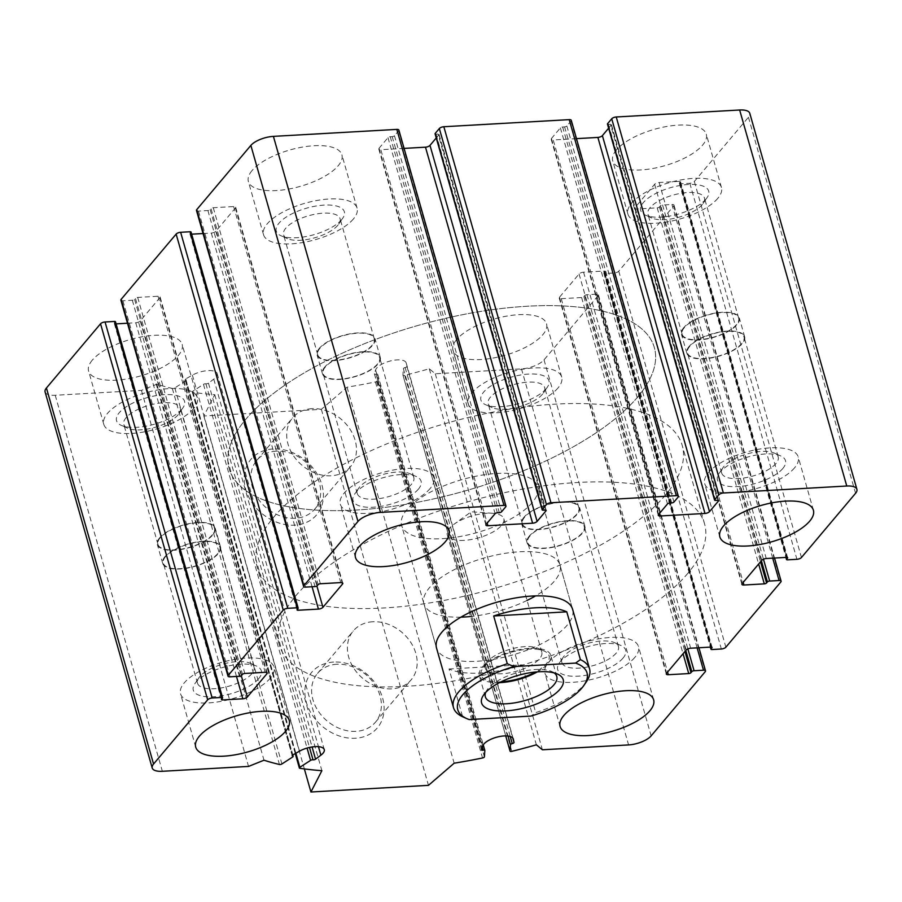 <?xml version="1.0" encoding="UTF-8"?>
<svg xmlns="http://www.w3.org/2000/svg" width="902" height="902" viewBox="0 0 902 902"><rect width="100%" height="100%" fill="white"/><g stroke="black" fill="none" stroke-linecap="round" stroke-linejoin="round"><path stroke-width="0.68" stroke-dasharray="4.51 3.38" d="M337.867 225.241A29.383 11.433 -15.9 0 1 313.716 238.06A29.383 11.433 -15.9 0 1 287.524 238.658A29.383 11.433 -15.9 0 1 283.555 234.768A29.383 11.433 -15.9 0 1 308.687 215.725A29.383 11.433 -15.9 0 1 340.077 218.667A29.383 11.433 -15.9 0 1 338.757 224.068A29.383 11.433 -15.9 0 1 337.867 225.241M319.973 348.228A29.383 11.433 164.1 0 0 317.752 354.813A29.383 11.433 164.1 0 0 341.723 359.47A29.383 11.433 164.1 0 0 372.052 345.286A29.383 11.433 164.1 0 0 374.274 338.712A29.383 11.433 164.1 0 0 350.303 334.056A29.383 11.433 164.1 0 0 319.973 348.228M702.241 204.63A29.383 11.433 -15.9 0 1 678.09 217.438A29.383 11.433 -15.9 0 1 651.898 218.047A29.383 11.433 -15.9 0 1 647.929 214.157A29.383 11.433 -15.9 0 1 673.061 195.103A29.383 11.433 -15.9 0 1 704.462 198.057A29.383 11.433 -15.9 0 1 703.143 203.446A29.383 11.433 -15.9 0 1 702.241 204.63M684.347 327.618A29.383 11.433 164.1 0 0 682.126 334.191A29.383 11.433 164.1 0 0 706.097 338.848A29.383 11.433 164.1 0 0 736.438 324.675A29.383 11.433 164.1 0 0 738.659 318.09A29.383 11.433 164.1 0 0 714.677 313.434A29.383 11.433 164.1 0 0 684.347 327.618M542.474 394.208A29.383 11.433 -15.9 0 1 518.334 407.027A29.383 11.433 -15.9 0 1 492.142 407.625A29.383 11.433 -15.9 0 1 488.174 403.735A29.383 11.433 -15.9 0 1 513.306 384.692A29.383 11.433 -15.9 0 1 544.695 387.635A29.383 11.433 -15.9 0 1 543.376 393.035A29.383 11.433 -15.9 0 1 542.474 394.208M524.592 517.196A29.383 11.433 164.1 0 0 522.371 523.78A29.383 11.433 164.1 0 0 546.341 528.437A29.383 11.433 164.1 0 0 576.671 514.253A29.383 11.433 164.1 0 0 578.892 507.679A29.383 11.433 164.1 0 0 554.922 503.023A29.383 11.433 164.1 0 0 524.592 517.196M178.1 414.83A29.383 11.433 -15.9 0 1 153.949 427.638A29.383 11.433 -15.9 0 1 127.768 428.247A29.383 11.433 -15.9 0 1 123.799 424.346A29.383 11.433 -15.9 0 1 148.931 405.302A29.383 11.433 -15.9 0 1 180.321 408.245A29.383 11.433 -15.9 0 1 179.002 413.646A29.383 11.433 -15.9 0 1 178.1 414.83M160.206 537.817A29.383 11.433 164.1 0 0 157.985 544.391A29.383 11.433 164.1 0 0 181.967 549.047A29.383 11.433 164.1 0 0 212.297 534.863A29.383 11.433 164.1 0 0 214.518 528.29A29.383 11.433 164.1 0 0 190.547 523.634A29.383 11.433 164.1 0 0 160.206 537.817M45.1 391.953A17.679 6.878 164.1 0 0 55.236 395.268L141.434 390.386L156.88 384.196A309.487 120.428 164.1 0 0 172.338 388.469A1.77 0.688 164.1 0 0 174.819 387.916L185.541 381.005A1.77 0.688 164.1 0 0 186.037 380.294A1.77 0.688 164.1 0 0 185.564 379.99A1.77 0.688 164.1 0 1 185.09 379.686A1.77 0.688 164.1 0 1 185.744 378.896L192.385 375.153A15.92 6.19 164.1 0 1 207.843 370.621A15.92 6.19 164.1 0 1 217.156 373.586A15.92 6.19 164.1 0 1 213.774 379.144L208.441 383.136A1.77 0.688 164.1 0 1 205.893 383.79A1.77 0.688 164.1 0 0 203.469 384.353L192.757 391.265A1.77 0.688 164.1 0 0 192.25 391.964A1.77 0.688 164.1 0 0 192.791 392.28A309.487 120.428 164.1 0 0 214.766 394.67L203.818 415.98L321.36 409.328L347.044 387.183A309.487 120.428 164.1 0 0 375.424 381.952A1.77 0.688 164.1 0 0 377.284 380.824L377.724 374.499A1.77 0.688 164.1 0 0 377.712 374.398A1.77 0.688 164.1 0 0 376.055 374.161A1.77 0.688 164.1 0 1 374.409 373.924A1.77 0.688 164.1 0 1 374.409 373.744L375.604 369.989A15.92 6.19 164.1 0 1 391.085 360.789A15.92 6.19 164.1 0 1 406.159 362.886A15.92 6.19 164.1 0 1 406.193 363.055L406.892 366.381A1.77 0.688 164.1 0 1 405.133 367.565A1.77 0.688 164.1 0 0 403.374 368.681L402.935 375.007A1.77 0.688 164.1 0 0 402.946 375.108A1.77 0.688 164.1 0 0 404.694 375.322A309.487 120.428 164.1 0 0 429.262 368.783L435.283 373.766L521.48 368.884A17.679 6.878 164.1 0 0 544.03 359.842L598.139 295.63A3.54 1.376 164.1 0 0 598.409 294.841A3.54 1.376 164.1 0 0 596.38 294.176L586.976 294.717A1.77 0.688 164.1 0 0 584.721 295.619L583.865 296.634A1.77 0.688 164.1 0 1 581.61 297.536L561.236 298.697A3.54 1.376 164.1 0 1 559.206 298.032A3.54 1.376 164.1 0 1 559.477 297.243L579.061 274.005A3.54 1.376 164.1 0 1 583.571 272.19L603.945 271.04A1.77 0.688 164.1 0 1 604.949 271.367A1.77 0.688 164.1 0 1 604.825 271.761L603.957 272.787A1.77 0.688 164.1 0 0 603.833 273.182A1.77 0.688 164.1 0 0 604.836 273.509L614.239 272.979A3.54 1.376 164.1 0 0 618.749 271.175L673.726 205.938A3.54 1.376 164.1 0 0 673.997 205.149A3.54 1.376 164.1 0 0 671.967 204.483L662.564 205.013A1.77 0.688 164.1 0 0 660.309 205.927L659.452 206.941A1.77 0.688 164.1 0 1 657.197 207.843L636.823 208.993A3.54 1.376 164.1 0 1 634.794 208.339A3.54 1.376 164.1 0 1 635.064 207.539L654.638 184.301A3.54 1.376 164.1 0 1 659.148 182.497L679.522 181.347A1.77 0.688 164.1 0 1 680.536 181.674A1.77 0.688 164.1 0 1 680.401 182.069L679.544 183.095A1.77 0.688 164.1 0 0 679.409 183.489A1.77 0.688 164.1 0 0 680.424 183.816L689.827 183.286A3.54 1.376 164.1 0 0 694.337 181.482L748.446 117.26A17.679 6.878 164.1 0 0 749.787 113.302M607.463 124.07A1.77 0.688 164.1 0 0 608.478 124.408L610.44 124.296L717.552 500.317M608.647 128.197L611.319 125.017A1.77 0.688 164.1 0 0 611.455 124.623A1.77 0.688 164.1 0 0 610.44 124.296M576.468 138.637L553.208 139.957L659.576 513.339M571.248 120.304A3.54 1.376 164.1 0 1 570.977 121.094L566.851 125.987A1.77 0.688 164.1 0 1 564.596 126.889L562.634 127.002A1.77 0.688 164.1 0 0 560.39 127.904L551.449 138.502A3.54 1.376 164.1 0 0 551.19 139.291A3.54 1.376 164.1 0 0 553.208 139.957M435.068 133.823A1.77 0.688 164.1 0 0 436.083 134.161L438.045 134.048L545.158 510.07M436.252 137.95L438.924 134.77A1.77 0.688 164.1 0 0 439.06 134.375A1.77 0.688 164.1 0 0 438.045 134.048M404.073 148.39L380.813 149.709L487.181 523.092M398.853 130.057A3.54 1.376 164.1 0 1 398.583 130.846L394.456 135.74A1.77 0.688 164.1 0 1 392.201 136.642L390.25 136.754A1.77 0.688 164.1 0 0 387.995 137.656L379.054 148.255A3.54 1.376 164.1 0 0 378.795 149.044A3.54 1.376 164.1 0 0 380.813 149.709M196.478 210.425A3.54 1.376 164.1 0 0 198.508 211.079L207.911 210.549A1.77 0.688 164.1 0 0 210.166 209.647L211.023 208.621L318.135 584.654M203.063 233.539L211.316 233.066A3.54 1.376 164.1 0 0 215.826 231.262L235.411 208.024A3.54 1.376 164.1 0 0 235.681 207.234A3.54 1.376 164.1 0 0 233.652 206.569L213.278 207.719A1.77 0.688 164.1 0 0 211.023 208.621M191.652 234.182L190.942 234.227L297.683 608.929M298.043 608.5L190.931 232.479L190.063 233.494A1.77 0.688 164.1 0 0 189.939 233.889A1.77 0.688 164.1 0 0 190.942 234.227M120.891 300.118A3.54 1.376 164.1 0 0 122.92 300.772L132.323 300.242A1.77 0.688 164.1 0 0 134.578 299.34L135.435 298.325L242.548 674.346M127.475 323.232L135.74 322.769A3.54 1.376 164.1 0 0 140.238 320.954L159.823 297.716A3.54 1.376 164.1 0 0 160.094 296.927A3.54 1.376 164.1 0 0 158.064 296.262L137.69 297.412A1.77 0.688 164.1 0 0 135.435 298.325M116.076 323.874L115.366 323.919L222.095 698.622M222.456 698.193L115.343 322.172L114.486 323.187A1.77 0.688 164.1 0 0 114.351 323.592A1.77 0.688 164.1 0 0 115.366 323.919M141.434 390.386L248.546 766.418M156.88 384.196L263.993 760.217M214.766 394.67L321.879 770.691M203.818 415.98L304.357 768.91M272.934 448.97A43.014 34.31 40.1 0 0 256.213 507.995A43.014 34.31 40.1 0 0 322.228 504.263A43.014 34.31 40.1 0 0 272.934 448.97M333.639 662.057A43.014 34.31 40.1 0 0 316.906 721.081A43.014 34.31 40.1 0 0 382.922 717.338A43.014 34.31 40.1 0 0 333.639 662.057M321.36 409.328L428.473 785.349M347.044 387.183L454.157 763.205M429.262 368.783L536.374 744.815M435.283 373.766L542.395 749.787M456.649 339.558A48.629 18.919 164.1 0 0 452.984 350.438A48.629 18.919 164.1 0 0 492.65 358.139A48.629 18.919 164.1 0 0 542.846 334.676A48.629 18.919 164.1 0 0 546.522 323.795A48.629 18.919 164.1 0 0 506.845 316.083A48.629 18.919 164.1 0 0 456.649 339.558M616.416 149.969A48.629 18.919 164.1 0 0 612.74 160.86A48.629 18.919 164.1 0 0 652.417 168.561A48.629 18.919 164.1 0 0 702.613 145.098A48.629 18.919 164.1 0 0 706.289 134.206A48.629 18.919 164.1 0 0 666.612 126.505A48.629 18.919 164.1 0 0 616.416 149.969M252.041 170.591A48.629 18.919 164.1 0 0 248.366 181.471A48.629 18.919 164.1 0 0 288.042 189.172A48.629 18.919 164.1 0 0 338.227 165.709A48.629 18.919 164.1 0 0 341.903 154.828A48.629 18.919 164.1 0 0 302.238 147.116A48.629 18.919 164.1 0 0 252.041 170.591M92.275 360.169A48.629 18.919 164.1 0 0 88.599 371.049A48.629 18.919 164.1 0 0 128.276 378.761A48.629 18.919 164.1 0 0 178.472 355.287A48.629 18.919 164.1 0 0 182.148 344.406A48.629 18.919 164.1 0 0 142.471 336.705A48.629 18.919 164.1 0 0 92.275 360.169M559.984 565.013L572.59 609.278A70.739 27.522 -15.9 0 1 567.245 625.109A70.739 27.522 -15.9 0 1 494.228 659.238A70.739 27.522 -15.9 0 1 436.523 648.031L423.917 603.776A70.739 27.522 -15.9 0 1 484.408 557.921A70.739 27.522 -15.9 0 1 559.984 565.013A70.739 27.522 -15.9 0 1 554.64 580.843A70.739 27.522 -15.9 0 1 535.585 595.895M527.072 600.428A70.739 27.522 -15.9 0 1 470.54 616.528M460.922 617.16A70.739 27.522 -15.9 0 1 423.917 603.776M687.854 573.311A221.058 86.017 -15.9 0 1 459.682 679.973A221.058 86.017 -15.9 0 1 279.349 644.953A221.058 86.017 -15.9 0 1 468.386 501.67A221.058 86.017 -15.9 0 1 704.552 523.837A221.058 86.017 -15.9 0 1 687.854 573.311M637.646 397.049A221.058 86.017 -15.9 0 1 409.474 503.722A221.058 86.017 -15.9 0 1 229.142 468.69A221.058 86.017 -15.9 0 1 418.178 325.408A221.058 86.017 -15.9 0 1 654.345 347.574A221.058 86.017 -15.9 0 1 637.646 397.049A221.058 86.017 -15.9 0 1 409.474 503.722A221.058 86.017 -15.9 0 1 229.142 468.69A221.058 86.017 -15.9 0 1 418.178 325.408A221.058 86.017 -15.9 0 1 654.345 347.574A221.058 86.017 -15.9 0 1 637.646 397.049M336.931 664.233A37.873 30.217 40.1 0 0 317.527 673.388A37.873 30.217 40.1 0 0 327.02 720.89A37.873 30.217 40.1 0 0 375.446 722.198A37.873 30.217 40.1 0 0 374.725 684.471A37.873 30.217 40.1 0 0 336.931 664.233M372.729 621.76A37.873 30.217 40.1 0 0 353.325 630.904A37.873 30.217 40.1 0 0 362.818 678.417A37.873 30.217 40.1 0 0 411.244 679.713A37.873 30.217 40.1 0 0 410.511 641.998A37.873 30.217 40.1 0 0 372.729 621.76M276.226 451.158A37.873 30.217 40.1 0 0 256.833 460.302A37.873 30.217 40.1 0 0 266.315 507.815A37.873 30.217 40.1 0 0 314.753 509.111A37.873 30.217 40.1 0 0 314.02 471.396A37.873 30.217 40.1 0 0 276.226 451.158M312.024 408.674A37.873 30.217 40.1 0 0 292.62 417.829A37.873 30.217 40.1 0 0 302.114 465.331A37.873 30.217 40.1 0 0 350.54 466.638A37.873 30.217 40.1 0 0 349.818 428.912A37.873 30.217 40.1 0 0 312.024 408.674M270.408 678.045A48.629 18.919 -15.9 0 1 220.212 701.508A48.629 18.919 -15.9 0 1 180.547 693.807A48.629 18.919 -15.9 0 1 222.129 662.282A48.629 18.919 -15.9 0 1 274.084 667.164A48.629 18.919 -15.9 0 1 270.408 678.045M258.66 678.71A35.37 13.767 -15.9 0 1 214.958 696.694A35.37 13.767 -15.9 0 1 194.888 683.671A35.37 13.767 -15.9 0 1 223.538 667.243A35.37 13.767 -15.9 0 1 256.551 666.104A35.37 13.767 -15.9 0 1 258.66 678.71M251.85 673.715A29.383 11.433 -15.9 0 1 221.52 687.888A29.383 11.433 -15.9 0 1 197.538 683.231A29.383 11.433 -15.9 0 1 198.857 677.83A29.383 11.433 -15.9 0 1 222.67 664.188A29.383 11.433 -15.9 0 1 250.102 663.241A29.383 11.433 -15.9 0 1 254.071 667.13A29.383 11.433 -15.9 0 1 251.85 673.715M165.562 556.613A29.383 11.433 164.1 0 0 163.341 563.198A29.383 11.433 164.1 0 0 187.323 567.854A29.383 11.433 164.1 0 0 217.653 553.67A29.383 11.433 164.1 0 0 219.874 547.097A29.383 11.433 164.1 0 0 195.903 542.44A29.383 11.433 164.1 0 0 165.562 556.613M430.175 488.467A48.629 18.919 -15.9 0 1 379.979 511.93A48.629 18.919 -15.9 0 1 340.302 504.229A48.629 18.919 -15.9 0 1 381.884 472.704A48.629 18.919 -15.9 0 1 433.851 477.575A48.629 18.919 -15.9 0 1 430.175 488.467M418.415 489.132A35.37 13.767 -15.9 0 1 374.713 507.116A35.37 13.767 -15.9 0 1 354.644 494.093A35.37 13.767 -15.9 0 1 383.305 477.665A35.37 13.767 -15.9 0 1 416.318 476.527A35.37 13.767 -15.9 0 1 418.415 489.132M411.605 484.126A29.383 11.433 -15.9 0 1 381.275 498.31A29.383 11.433 -15.9 0 1 357.305 493.653A29.383 11.433 -15.9 0 1 358.624 488.253A29.383 11.433 -15.9 0 1 382.437 474.61A29.383 11.433 -15.9 0 1 409.858 473.663A29.383 11.433 -15.9 0 1 413.826 477.553A29.383 11.433 -15.9 0 1 411.605 484.126M325.329 367.035A29.383 11.433 164.1 0 0 323.108 373.608A29.383 11.433 164.1 0 0 347.078 378.265A29.383 11.433 164.1 0 0 377.408 364.092A29.383 11.433 164.1 0 0 379.629 357.508A29.383 11.433 164.1 0 0 355.659 352.851A29.383 11.433 164.1 0 0 325.329 367.035M794.549 467.845A48.629 18.919 -15.9 0 1 744.353 491.319A48.629 18.919 -15.9 0 1 704.676 483.607A48.629 18.919 -15.9 0 1 746.27 452.082A48.629 18.919 -15.9 0 1 798.225 456.964A48.629 18.919 -15.9 0 1 794.549 467.845M782.801 468.51A35.37 13.767 -15.9 0 1 739.088 486.505A35.37 13.767 -15.9 0 1 719.029 473.482A35.37 13.767 -15.9 0 1 747.679 457.055A35.37 13.767 -15.9 0 1 780.692 455.916A35.37 13.767 -15.9 0 1 782.801 468.51M775.979 463.515A29.383 11.433 -15.9 0 1 745.65 477.699A29.383 11.433 -15.9 0 1 721.679 473.043A29.383 11.433 -15.9 0 1 722.998 467.642A29.383 11.433 -15.9 0 1 746.811 453.988A29.383 11.433 -15.9 0 1 774.232 453.041A29.383 11.433 -15.9 0 1 778.201 456.931A29.383 11.433 -15.9 0 1 775.979 463.515M689.703 346.424A29.383 11.433 164.1 0 0 687.482 352.998A29.383 11.433 164.1 0 0 711.452 357.654A29.383 11.433 164.1 0 0 741.794 343.47A29.383 11.433 164.1 0 0 744.015 336.897A29.383 11.433 164.1 0 0 720.033 332.24A29.383 11.433 164.1 0 0 689.703 346.424M634.794 657.434A48.629 18.919 -15.9 0 1 584.597 680.897A48.629 18.919 -15.9 0 1 544.921 673.196A48.629 18.919 -15.9 0 1 586.503 641.672A48.629 18.919 -15.9 0 1 638.458 646.542A48.629 18.919 -15.9 0 1 634.794 657.434M623.034 658.099A35.37 13.767 -15.9 0 1 579.332 676.083A35.37 13.767 -15.9 0 1 559.263 663.06A35.37 13.767 -15.9 0 1 587.924 646.633A35.37 13.767 -15.9 0 1 620.926 645.494A35.37 13.767 -15.9 0 1 623.034 658.099M616.224 653.093A29.383 11.433 -15.9 0 1 585.894 667.277A29.383 11.433 -15.9 0 1 561.923 662.62A29.383 11.433 -15.9 0 1 563.243 657.22A29.383 11.433 -15.9 0 1 587.044 643.566A29.383 11.433 -15.9 0 1 614.476 642.63A29.383 11.433 -15.9 0 1 618.445 646.52A29.383 11.433 -15.9 0 1 616.224 653.093M529.948 536.002A29.383 11.433 164.1 0 0 527.726 542.576A29.383 11.433 164.1 0 0 551.697 547.232A29.383 11.433 164.1 0 0 582.027 533.059A29.383 11.433 164.1 0 0 584.248 526.475A29.383 11.433 164.1 0 0 560.277 521.818A29.383 11.433 164.1 0 0 529.948 536.002M193.648 408.561A48.629 18.919 -15.9 0 1 143.452 432.024A48.629 18.919 -15.9 0 1 103.775 424.323A48.629 18.919 -15.9 0 1 145.369 392.798A48.629 18.919 -15.9 0 1 197.324 397.681A48.629 18.919 -15.9 0 1 193.648 408.561M181.888 409.226A35.37 13.767 -15.9 0 1 152.833 424.65A35.37 13.767 -15.9 0 1 121.308 425.372A35.37 13.767 -15.9 0 1 146.778 397.759A35.37 13.767 -15.9 0 1 182.971 407.805A35.37 13.767 -15.9 0 1 181.888 409.226M558.022 387.95A48.629 18.919 -15.9 0 1 507.826 411.413A48.629 18.919 -15.9 0 1 468.149 403.713A48.629 18.919 -15.9 0 1 509.743 372.188A48.629 18.919 -15.9 0 1 561.698 377.059A48.629 18.919 -15.9 0 1 558.022 387.95M546.274 388.615A35.37 13.767 -15.9 0 1 517.207 404.028A35.37 13.767 -15.9 0 1 485.682 404.761A35.37 13.767 -15.9 0 1 511.152 377.149A35.37 13.767 -15.9 0 1 547.356 387.195A35.37 13.767 -15.9 0 1 546.274 388.615M717.789 198.361A48.629 18.919 -15.9 0 1 667.593 221.836A48.629 18.919 -15.9 0 1 627.916 214.124A48.629 18.919 -15.9 0 1 669.498 182.599A48.629 18.919 -15.9 0 1 721.453 187.481A48.629 18.919 -15.9 0 1 717.789 198.361M706.029 199.026A35.37 13.767 -15.9 0 1 676.962 214.45A35.37 13.767 -15.9 0 1 645.449 215.172A35.37 13.767 -15.9 0 1 670.919 187.571A35.37 13.767 -15.9 0 1 707.112 197.606A35.37 13.767 -15.9 0 1 706.029 199.026M353.404 218.983A48.629 18.919 -15.9 0 1 303.207 242.446A48.629 18.919 -15.9 0 1 263.542 234.745A48.629 18.919 -15.9 0 1 305.124 203.221A48.629 18.919 -15.9 0 1 357.079 208.091A48.629 18.919 -15.9 0 1 353.404 218.983M341.655 219.648A35.37 13.767 -15.9 0 1 312.588 235.061A35.37 13.767 -15.9 0 1 281.074 235.794A35.37 13.767 -15.9 0 1 306.533 208.182A35.37 13.767 -15.9 0 1 342.737 218.228A35.37 13.767 -15.9 0 1 341.655 219.648M164.965 556.647A30.059 11.703 164.1 0 0 162.698 563.378A30.059 11.703 164.1 0 0 194.809 566.388A30.059 11.703 164.1 0 0 220.528 546.905A30.059 11.703 164.1 0 0 195.993 542.147A30.059 11.703 164.1 0 0 164.965 556.647M159.609 537.851A30.059 11.703 164.1 0 0 157.343 544.582A30.059 11.703 164.1 0 0 189.454 547.593A30.059 11.703 164.1 0 0 215.172 528.11A30.059 11.703 164.1 0 0 190.638 523.34A30.059 11.703 164.1 0 0 159.609 537.851M529.339 536.036A30.059 11.703 164.1 0 0 527.072 542.767A30.059 11.703 164.1 0 0 559.195 545.778A30.059 11.703 164.1 0 0 584.902 526.294A30.059 11.703 164.1 0 0 560.379 521.525A30.059 11.703 164.1 0 0 529.339 536.036M523.983 517.229A30.059 11.703 164.1 0 0 521.717 523.961A30.059 11.703 164.1 0 0 553.839 526.982A30.059 11.703 164.1 0 0 579.546 507.488A30.059 11.703 164.1 0 0 555.023 502.73A30.059 11.703 164.1 0 0 523.983 517.229M689.105 346.458A30.059 11.703 164.1 0 0 686.828 353.178A30.059 11.703 164.1 0 0 718.95 356.2A30.059 11.703 164.1 0 0 744.657 336.705A30.059 11.703 164.1 0 0 720.134 331.947A30.059 11.703 164.1 0 0 689.105 346.458M683.75 327.651A30.059 11.703 164.1 0 0 681.472 334.383A30.059 11.703 164.1 0 0 713.595 337.393A30.059 11.703 164.1 0 0 739.302 317.91A30.059 11.703 164.1 0 0 714.779 313.141A30.059 11.703 164.1 0 0 683.75 327.651M324.731 367.069A30.059 11.703 164.1 0 0 322.454 373.8A30.059 11.703 164.1 0 0 354.576 376.81A30.059 11.703 164.1 0 0 380.283 357.327A30.059 11.703 164.1 0 0 355.76 352.558A30.059 11.703 164.1 0 0 324.731 367.069M319.376 348.262A30.059 11.703 164.1 0 0 317.098 354.993A30.059 11.703 164.1 0 0 349.221 358.015A30.059 11.703 164.1 0 0 374.928 338.521A30.059 11.703 164.1 0 0 350.404 333.763A30.059 11.703 164.1 0 0 319.376 348.262M586.368 681.811A70.739 27.522 -15.9 0 1 584.203 684.641A70.739 27.522 -15.9 0 1 535.732 712.625L530.94 716.075M469.22 719.571L462.636 716.763L449.027 668.98A70.739 27.522 164.1 0 0 522.111 664.842L535.732 712.625M532.327 502.504A70.739 27.522 -15.9 0 1 459.31 536.645A70.739 27.522 -15.9 0 1 401.604 525.438A70.739 27.522 -15.9 0 1 462.095 479.582A70.739 27.522 -15.9 0 1 537.671 486.674A70.739 27.522 -15.9 0 1 532.327 502.504M665.529 494.972A221.058 86.017 -15.9 0 1 437.369 601.645A221.058 86.017 -15.9 0 1 257.036 566.614A221.058 86.017 -15.9 0 1 446.073 423.331A221.058 86.017 -15.9 0 1 682.239 445.498A221.058 86.017 -15.9 0 1 665.529 494.972M485.693 692.443A37.14 14.455 -15.9 0 1 487.024 689.974A37.14 14.455 -15.9 0 1 517.105 672.723A37.14 14.455 -15.9 0 1 551.776 671.528A37.14 14.455 -15.9 0 1 554.2 672.926M499.46 682.656A37.14 14.455 -15.9 0 1 479.323 675.654A37.14 14.455 -15.9 0 1 511.084 651.571A37.14 14.455 -15.9 0 1 550.761 655.303A37.14 14.455 -15.9 0 1 537.344 671.855M501.174 681.788A35.37 13.767 -15.9 0 1 482.615 668.664A35.37 13.767 -15.9 0 1 511.276 652.236A35.37 13.767 -15.9 0 1 544.289 651.097A35.37 13.767 -15.9 0 1 535.438 672.024M502.121 673.726A29.383 11.433 -15.9 0 1 485.276 668.224A29.383 11.433 -15.9 0 1 486.595 662.823A29.383 11.433 -15.9 0 1 510.408 649.181A29.383 11.433 -15.9 0 1 537.829 648.234A29.383 11.433 -15.9 0 1 541.798 652.123A29.383 11.433 -15.9 0 1 502.121 673.726M464.124 540.366A29.383 11.433 -15.9 0 1 447.279 534.863A29.383 11.433 -15.9 0 1 453.988 524.254A29.383 11.433 -15.9 0 1 486.967 513.261A29.383 11.433 -15.9 0 1 492.526 513.283A29.383 11.433 -15.9 0 1 503.812 518.763A29.383 11.433 -15.9 0 1 464.124 540.366M449.027 668.98L522.111 664.842M694.337 181.482L801.45 557.504M748.446 117.26L855.57 493.293M608.478 124.408L715.59 500.43M611.319 125.017L718.24 500.385M551.449 138.502L658.561 514.523M560.39 127.904L667.503 503.925M562.634 127.002L669.758 503.023M564.596 126.889L671.708 502.91M566.851 125.987L673.963 502.008M570.977 121.094L678.09 497.115M436.083 134.161L543.196 510.182M438.924 134.77L545.845 510.137M379.054 148.255L486.167 524.276M387.995 137.656L495.108 513.678M390.25 136.754L497.363 512.776M392.201 136.642L499.313 512.663M394.456 135.74L501.568 511.761M398.583 130.846L505.695 506.868M198.508 211.079L305.62 587.112M207.911 210.549L315.023 586.571M210.166 209.647L317.278 585.669M213.278 207.719L320.39 583.752M233.652 206.569L340.764 582.591M235.411 208.024L342.151 582.726M215.826 231.262L316.884 585.996M211.316 233.066L312.069 586.74M190.063 233.494L297.175 609.515M122.92 300.772L230.033 676.804M132.323 300.242L239.436 676.274M134.578 299.34L241.691 675.361M137.69 297.412L244.803 673.444M158.064 296.262L265.177 672.294M159.823 297.716L266.564 672.418M140.238 320.954L241.296 675.699M135.74 322.769L236.482 676.432M114.486 323.187L221.599 699.219M55.236 395.268L162.349 771.289M172.338 388.469L279.451 764.49M174.819 387.916L281.931 763.938M185.541 381.005L292.654 757.026M185.564 379.99L292.451 755.199M185.744 378.896L292.857 754.918M192.385 375.153L299.498 751.174M213.774 379.144L318.462 746.664M208.441 383.136L312.081 746.957M205.893 383.79L309.487 747.442M203.469 384.353L307.075 748.062M192.757 391.265L295.867 753.226M192.791 392.28L299.904 768.312M375.424 381.952L482.547 757.973M377.284 380.824L484.397 756.846M377.724 374.499L483.235 744.917M376.055 374.161L482.333 747.228M374.409 373.744L481.533 749.765M375.604 369.989L482.717 746.01M406.193 363.055L513.215 738.749M406.892 366.381L512.731 737.937M405.133 367.565L510.228 736.472M403.374 368.681L508.018 736.021M402.935 375.007L505.74 735.897L402.946 375.108M404.694 375.322L511.806 751.343M521.48 368.884L628.593 744.917M544.03 359.842L651.143 735.874M598.139 295.63L705.251 671.663M596.38 294.176L697.122 647.85M586.976 294.717L687.865 648.899M584.721 295.619L685.802 650.466M583.865 296.634L684.945 651.481M581.61 297.536L683.062 653.713M561.236 298.697L667.593 672.069M559.477 297.243L666.589 673.264M579.061 274.005L686.174 650.026M583.571 272.19L690.684 648.211M603.945 271.04L711.058 647.061M604.825 271.761L711.746 647.129M603.957 272.787L710.584 647.095M604.836 273.509L711.96 649.541M614.239 272.979L721.363 649M618.749 271.175L725.862 647.196M673.726 205.938L780.839 581.959M671.967 204.483L772.71 558.158M662.564 205.013L763.453 559.206M660.309 205.927L761.389 560.762M659.452 206.941L760.533 561.788M657.197 207.843L758.65 564.009M636.823 208.993L743.18 582.376M635.064 207.539L742.177 583.571M654.638 184.301L761.762 560.334M659.148 182.497L766.26 558.518M679.522 181.347L786.634 557.368M680.401 182.069L787.333 557.436M679.544 183.095L786.172 557.391M680.424 183.816L787.536 559.838M689.827 183.286L796.94 559.308M374.274 338.712L340.077 218.667M317.752 354.813L283.555 234.768M738.659 318.09L704.462 198.057M682.126 334.191L647.929 214.157M578.892 507.679L544.695 387.635M522.371 523.78L488.174 403.735M214.518 528.29L180.321 408.245M157.985 544.391L123.799 424.346M611.455 124.623L718.567 500.655M551.19 139.291L658.302 515.324M439.06 134.375L546.172 510.408M378.795 149.044L485.907 525.077M235.681 207.234L342.794 583.256M189.939 233.889L297.051 609.921M160.094 296.927L267.206 672.948M114.351 323.592L221.464 699.614M186.037 380.294L292.767 754.963M185.09 379.686L292.203 755.707M217.156 373.586L324.269 749.607M192.25 391.964L295.258 753.565M377.712 374.398L483.247 744.894M374.409 373.924L481.521 749.945M406.159 362.886L513.272 738.918M598.409 294.841L698.937 647.749M559.206 298.032L666.319 674.053M604.949 271.367L712.061 647.399M603.833 273.182L710.348 647.106M673.997 205.149L774.525 558.056M634.794 208.339L741.906 584.361M680.536 181.674L787.649 557.695M679.409 183.489L785.924 557.413M704.552 523.837L682.239 445.498M279.349 644.953L257.036 566.614M375.446 722.198L411.244 679.713M317.527 673.388L353.325 630.904M314.753 509.111L350.54 466.638M256.833 460.302L292.62 417.829M289.26 720.427L274.084 667.164M195.711 747.082L180.547 693.807M198.857 677.83L194.888 683.671M250.102 663.241L256.551 666.104M254.071 667.13L219.874 547.097M197.538 683.231L163.341 563.198M449.016 530.85L433.851 477.575M355.478 557.492L340.302 504.229M358.624 488.253L354.644 494.093M409.858 473.663L416.318 476.527M413.826 477.553L379.629 357.508M357.305 493.653L323.108 373.608M813.401 510.239L798.225 456.964M719.852 536.882L704.676 483.607M722.998 467.642L719.029 473.482M774.232 453.041L780.692 455.916M778.201 456.931L744.015 336.897M721.679 473.043L687.482 352.998M653.634 699.817L638.458 646.542M560.097 726.46L544.921 673.196M563.243 657.22L559.263 663.06M614.476 642.63L620.926 645.494M618.445 646.52L584.248 526.475M561.923 662.62L527.726 542.576M197.324 397.681L182.148 344.406M103.775 424.323L88.599 371.049M179.002 413.646L182.971 407.805M127.768 428.247L121.308 425.372M561.698 377.059L546.522 323.795M468.149 403.713L452.984 350.438M543.376 393.035L547.356 387.195M492.142 407.625L485.682 404.761M721.453 187.481L706.289 134.206M627.916 214.124L612.74 160.86M703.143 203.446L707.112 197.606M651.898 218.047L645.449 215.172M357.079 208.091L341.903 154.828M263.542 234.745L248.366 181.471M338.757 224.068L342.737 218.228M287.524 238.658L281.074 235.794M220.528 546.905L215.172 528.11M162.698 563.378L157.343 544.582M584.902 526.294L579.546 507.488M527.072 542.767L521.717 523.961M744.657 336.705L739.302 317.91M686.828 353.178L681.472 334.383M380.283 357.327L374.928 338.521M322.454 373.8L317.098 354.993M572.59 609.278L537.671 486.674M436.523 648.031L401.604 525.438M487.024 689.974L483.495 695.16M551.776 671.528L557.492 674.076M556.782 676.455L550.761 655.303M485.355 696.795L479.323 675.654M486.595 662.823L482.615 668.664M537.829 648.234L544.289 651.097M541.798 652.123L503.812 518.763M485.276 668.224L447.279 534.863M492.526 513.283L471.261 511.784L453.988 524.254"/><path stroke-width="1.35" d="M801.45 557.504L855.57 493.293A17.679 6.878 164.1 0 0 856.9 489.335A17.679 6.878 164.1 0 0 846.764 486.02L723.348 492.999A3.54 1.376 164.1 0 0 718.838 494.815L714.711 499.708A1.77 0.688 164.1 0 0 714.576 500.103A1.77 0.688 164.1 0 0 715.59 500.43L717.552 500.317A1.77 0.688 164.1 0 1 718.567 500.655A1.77 0.688 164.1 0 1 718.432 501.05L709.502 511.648A3.54 1.376 164.1 0 1 704.992 513.452L660.32 515.978A3.54 1.376 164.1 0 1 658.302 515.324A3.54 1.376 164.1 0 1 658.561 514.523L667.503 503.925A1.77 0.688 164.1 0 1 669.758 503.023L671.708 502.91A1.77 0.688 164.1 0 0 673.963 502.008L678.09 497.115A3.54 1.376 164.1 0 0 678.36 496.325A3.54 1.376 164.1 0 0 676.331 495.66L550.953 502.752A3.54 1.376 164.1 0 0 546.443 504.568L542.316 509.461A1.77 0.688 164.1 0 0 542.181 509.855A1.77 0.688 164.1 0 0 543.196 510.182L545.158 510.07A1.77 0.688 164.1 0 1 546.172 510.408A1.77 0.688 164.1 0 1 546.037 510.803L537.107 521.401A3.54 1.376 164.1 0 1 532.597 523.205L487.937 525.731A3.54 1.376 164.1 0 1 485.907 525.077A3.54 1.376 164.1 0 1 486.167 524.276L495.108 513.678A1.77 0.688 164.1 0 1 497.363 512.776L499.313 512.663A1.77 0.688 164.1 0 0 501.568 511.761L505.695 506.868A3.54 1.376 164.1 0 0 505.966 506.078A3.54 1.376 164.1 0 0 503.936 505.413L380.52 512.404A17.679 6.878 164.1 0 0 357.97 521.435L303.861 585.657A3.54 1.376 164.1 0 0 303.591 586.447A3.54 1.376 164.1 0 0 305.62 587.112L315.023 586.571A1.77 0.688 164.1 0 0 317.278 585.669L318.135 584.654A1.77 0.688 164.1 0 1 320.39 583.752L340.764 582.591A3.54 1.376 164.1 0 1 342.794 583.256A3.54 1.376 164.1 0 1 342.523 584.045L322.939 607.283A3.54 1.376 164.1 0 1 318.429 609.098L298.055 610.248A1.77 0.688 164.1 0 1 297.051 609.921A1.77 0.688 164.1 0 1 297.175 609.515L298.043 608.5A1.77 0.688 164.1 0 0 298.167 608.106A1.77 0.688 164.1 0 0 297.164 607.779L287.761 608.309A3.54 1.376 164.1 0 0 283.251 610.113L228.274 675.35A3.54 1.376 164.1 0 0 228.003 676.139A3.54 1.376 164.1 0 0 230.033 676.804L239.436 676.274A1.77 0.688 164.1 0 0 241.691 675.361L242.548 674.346A1.77 0.688 164.1 0 1 244.803 673.444L265.177 672.294A3.54 1.376 164.1 0 1 267.206 672.948A3.54 1.376 164.1 0 1 266.936 673.738L247.362 696.987A3.54 1.376 164.1 0 1 242.852 698.791L222.478 699.941A1.77 0.688 164.1 0 1 221.464 699.614A1.77 0.688 164.1 0 1 221.599 699.219L222.456 698.193A1.77 0.688 164.1 0 0 222.591 697.798A1.77 0.688 164.1 0 0 221.576 697.471L212.173 698.001A3.54 1.376 164.1 0 0 207.663 699.805L153.554 764.028A17.679 6.878 164.1 0 0 152.213 767.985A17.679 6.878 164.1 0 0 162.349 771.289L248.546 766.418L263.993 760.217A309.487 120.428 164.1 0 0 279.451 764.49A1.77 0.688 164.1 0 0 281.931 763.938L292.654 757.026A1.77 0.688 164.1 0 0 293.161 756.316A1.77 0.688 164.1 0 0 292.676 756.011A1.77 0.688 164.1 0 1 292.203 755.707A1.77 0.688 164.1 0 1 292.857 754.918L299.498 751.174A15.92 6.19 164.1 0 1 314.956 746.642A15.92 6.19 164.1 0 1 324.269 749.607A15.92 6.19 164.1 0 1 320.887 755.166L315.553 759.157A1.77 0.688 164.1 0 1 313.005 759.811A1.77 0.688 164.1 0 0 310.581 760.375L299.87 767.286A1.77 0.688 164.1 0 0 299.363 767.997A1.77 0.688 164.1 0 0 299.904 768.312A309.487 120.428 164.1 0 0 321.879 770.691L310.931 792.001L428.473 785.349L454.157 763.205A309.487 120.428 164.1 0 0 482.547 757.973A1.77 0.688 164.1 0 0 484.397 756.846L484.836 750.52A1.77 0.688 164.1 0 0 484.825 750.419A1.77 0.688 164.1 0 0 483.168 750.182A1.77 0.688 164.1 0 1 481.521 749.945A1.77 0.688 164.1 0 1 481.533 749.765L482.717 746.01A15.92 6.19 164.1 0 1 498.197 736.821A15.92 6.19 164.1 0 1 513.272 738.918A15.92 6.19 164.1 0 1 513.306 739.076L514.005 742.402A1.77 0.688 164.1 0 1 512.246 743.598A1.77 0.688 164.1 0 0 510.487 744.702L510.047 751.028A1.77 0.688 164.1 0 0 510.058 751.129A1.77 0.688 164.1 0 0 511.806 751.343A309.487 120.428 164.1 0 0 536.374 744.815L542.395 749.787L628.593 744.917A17.679 6.878 164.1 0 0 651.143 735.874L705.251 671.663A3.54 1.376 164.1 0 0 705.522 670.862A3.54 1.376 164.1 0 0 703.492 670.209L694.089 670.738A1.77 0.688 164.1 0 0 691.834 671.64L690.977 672.655A1.77 0.688 164.1 0 1 688.722 673.568L668.348 674.719A3.54 1.376 164.1 0 1 666.319 674.053A3.54 1.376 164.1 0 1 666.589 673.264L686.174 650.026A3.54 1.376 164.1 0 1 690.684 648.211L711.058 647.061A1.77 0.688 164.1 0 1 712.061 647.399A1.77 0.688 164.1 0 1 711.937 647.794L711.069 648.809A1.77 0.688 164.1 0 0 710.945 649.203A1.77 0.688 164.1 0 0 711.96 649.541L721.363 649A3.54 1.376 164.1 0 0 725.862 647.196L780.839 581.959A3.54 1.376 164.1 0 0 781.109 581.17A3.54 1.376 164.1 0 0 779.08 580.505L769.677 581.046A1.77 0.688 164.1 0 0 767.422 581.948L766.565 582.963A1.77 0.688 164.1 0 1 764.31 583.865L743.936 585.026A3.54 1.376 164.1 0 1 741.906 584.361A3.54 1.376 164.1 0 1 742.177 583.571L761.762 560.334A3.54 1.376 164.1 0 1 766.26 558.518L786.634 557.368A1.77 0.688 164.1 0 1 787.649 557.695A1.77 0.688 164.1 0 1 787.514 558.09L786.657 559.116A1.77 0.688 164.1 0 0 786.521 559.511A1.77 0.688 164.1 0 0 787.536 559.838L796.94 559.308A3.54 1.376 164.1 0 0 801.45 557.504M856.9 489.335L749.787 113.302A17.679 6.878 164.1 0 0 739.651 109.999L616.235 116.978A3.54 1.376 164.1 0 0 611.725 118.782L607.598 123.675A1.77 0.688 164.1 0 0 607.463 124.07L714.576 500.103M608.647 128.197L602.389 135.627L709.502 511.648M576.468 138.637L597.879 137.431A3.54 1.376 164.1 0 0 602.389 135.627M678.36 496.325L571.248 120.304A3.54 1.376 164.1 0 0 569.218 119.639L443.84 126.731A3.54 1.376 164.1 0 0 439.33 128.535L435.204 133.428A1.77 0.688 164.1 0 0 435.068 133.823L542.181 509.855M436.252 137.95L429.995 145.38L537.107 521.401M404.073 148.39L425.485 147.184A3.54 1.376 164.1 0 0 429.995 145.38M505.966 506.078L398.853 130.057A3.54 1.376 164.1 0 0 396.824 129.392L273.407 136.371A17.679 6.878 164.1 0 0 250.857 145.414L196.749 209.625A3.54 1.376 164.1 0 0 196.478 210.425L303.591 586.447M203.063 233.539L191.652 234.182M190.931 232.479A1.77 0.688 164.1 0 0 191.055 232.085A1.77 0.688 164.1 0 0 190.04 231.746L180.637 232.288A3.54 1.376 164.1 0 0 176.138 234.092L121.161 299.329A3.54 1.376 164.1 0 0 120.891 300.118L228.003 676.139M127.475 323.232L116.076 323.874M115.343 322.172A1.77 0.688 164.1 0 0 115.479 321.777A1.77 0.688 164.1 0 0 114.464 321.45L105.06 321.98A3.54 1.376 164.1 0 0 100.55 323.784L46.43 387.995A17.679 6.878 164.1 0 0 45.1 391.953L152.213 767.985M304.357 768.91L310.931 792.001M563.773 715.579A48.629 18.919 164.1 0 0 560.097 726.46A48.629 18.919 164.1 0 0 599.762 734.172A48.629 18.919 164.1 0 0 649.959 710.697A48.629 18.919 164.1 0 0 653.634 699.817A48.629 18.919 164.1 0 0 613.958 692.116A48.629 18.919 164.1 0 0 563.773 715.579M723.528 525.99A48.629 18.919 164.1 0 0 719.852 536.882A48.629 18.919 164.1 0 0 759.529 544.582A48.629 18.919 164.1 0 0 809.725 521.119A48.629 18.919 164.1 0 0 813.401 510.239A48.629 18.919 164.1 0 0 773.724 502.527A48.629 18.919 164.1 0 0 723.528 525.99M359.154 546.612A48.629 18.919 164.1 0 0 355.478 557.492A48.629 18.919 164.1 0 0 395.155 565.204A48.629 18.919 164.1 0 0 445.351 541.73A48.629 18.919 164.1 0 0 449.016 530.85A48.629 18.919 164.1 0 0 409.35 523.149A48.629 18.919 164.1 0 0 359.154 546.612M199.387 736.19A48.629 18.919 164.1 0 0 195.711 747.082A48.629 18.919 164.1 0 0 235.388 754.782A48.629 18.919 164.1 0 0 285.584 731.319A48.629 18.919 164.1 0 0 289.26 720.427A48.629 18.919 164.1 0 0 249.583 712.727A48.629 18.919 164.1 0 0 199.387 736.19M466.853 718.635L462.636 716.763A70.739 27.522 -15.9 0 1 453.48 707.574L436.523 648.031A70.739 27.522 -15.9 0 1 497.013 602.186A70.739 27.522 -15.9 0 1 572.59 609.278L589.547 668.81A70.739 27.522 -15.9 0 1 586.368 681.811L584.011 685.261A67.199 26.147 -15.9 0 1 530.94 716.075L469.22 719.571A67.199 26.147 -15.9 0 1 466.853 718.635A67.199 26.147 -15.9 0 1 513.881 666.567L575.6 663.083A67.199 26.147 -15.9 0 1 584.011 685.261M535.585 595.895A70.739 27.522 -15.9 0 1 527.072 600.428M470.54 616.528A70.739 27.522 -15.9 0 1 460.922 617.16M505.921 710.9A42.439 16.518 -15.9 0 1 483.495 695.16A42.439 16.518 -15.9 0 1 517.883 675.44A42.439 16.518 -15.9 0 1 557.492 674.076A42.439 16.518 -15.9 0 1 553.321 695.183A42.439 16.518 -15.9 0 1 505.921 710.9M575.6 663.083L580.392 659.621A70.739 27.522 -15.9 0 1 589.547 668.81M453.48 707.574A70.739 27.522 -15.9 0 1 507.307 663.759L513.881 666.567M507.307 663.759L493.687 615.976A70.739 27.522 164.1 0 1 566.783 611.838L493.687 615.976M580.392 659.621L566.783 611.838M554.2 672.926A37.14 14.455 -15.9 0 1 556.782 676.455A37.14 14.455 -15.9 0 1 506.642 703.752A37.14 14.455 -15.9 0 1 485.355 696.795A37.14 14.455 -15.9 0 1 485.693 692.443M537.344 671.855A37.14 14.455 -15.9 0 1 500.61 682.6A37.14 14.455 -15.9 0 1 499.46 682.656M535.438 672.024A35.37 13.767 -15.9 0 1 501.298 681.788A35.37 13.767 -15.9 0 1 501.174 681.788M739.651 109.999L846.764 486.02M616.235 116.978L723.348 492.999M611.725 118.782L718.838 494.815M607.598 123.675L714.711 499.708M718.24 500.385L718.432 501.05M597.879 137.431L704.992 513.452M659.576 513.339L660.32 515.978M569.218 119.639L676.331 495.66M443.84 126.731L550.953 502.752M439.33 128.535L546.443 504.568M435.204 133.428L542.316 509.461M545.845 510.137L546.037 510.803M425.485 147.184L532.597 523.205M487.181 523.092L487.937 525.731M396.824 129.392L503.936 505.413M273.407 136.371L380.52 512.404M250.857 145.414L357.97 521.435M196.749 209.625L303.861 585.657M342.151 582.726L342.523 584.045M316.884 585.996L322.939 607.283M312.069 586.74L318.429 609.098M297.683 608.929L298.055 610.248M190.04 231.746L297.164 607.779M180.637 232.288L287.761 608.309M176.138 234.092L283.251 610.113M121.161 299.329L228.274 675.35M266.564 672.418L266.936 673.738M241.296 675.699L247.362 696.987M236.482 676.432L242.852 698.791M222.095 698.622L222.478 699.941M114.464 321.45L221.576 697.471M105.06 321.98L212.173 698.001M100.55 323.784L207.663 699.805M46.43 387.995L153.554 764.028M292.451 755.199L292.676 756.011M318.462 746.664L320.887 755.166M312.081 746.957L315.553 759.157M309.487 747.442L313.005 759.811M307.075 748.062L310.581 760.375M295.867 753.226L299.87 767.286M483.235 744.917L484.78 750.34M482.333 747.228L483.168 750.182M512.731 737.937L514.005 742.402M510.228 736.472L512.246 743.598M508.018 736.021L510.487 744.702M510.058 751.129L505.718 735.897L510.047 751.028M697.122 647.85L703.492 670.209M687.865 648.899L694.089 670.738M685.802 650.466L691.834 671.64M684.945 651.481L690.977 672.655M683.062 653.713L688.722 673.568M667.593 672.069L668.348 674.719M711.746 647.129L711.937 647.794M710.584 647.095L711.069 648.809M772.71 558.158L779.08 580.505M763.453 559.206L769.677 581.046M761.389 560.762L767.422 581.948M760.533 561.788L766.565 582.963M758.65 564.009L764.31 583.865M743.18 582.376L743.936 585.026M787.333 557.436L787.514 558.09M786.172 557.391L786.657 559.116M191.055 232.085L298.167 608.106M115.479 321.777L222.591 697.798M292.767 754.963L293.161 756.316M295.258 753.565L299.363 767.997M483.247 744.894L484.825 750.419M698.937 647.749L705.522 670.862M710.348 647.106L710.945 649.203M774.525 558.056L781.109 581.17M785.924 557.413L786.521 559.511"/></g></svg>
